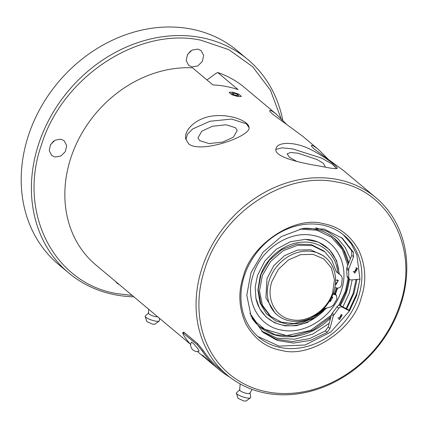 <?xml version="1.0" encoding="UTF-8"?>
<svg xmlns="http://www.w3.org/2000/svg" width="428" height="428" viewBox="0 0 428 428"><rect width="100%" height="100%" fill="white"/><g stroke="black" fill="none" stroke-linecap="round" stroke-linejoin="round"><path stroke-width="0.64" d="M266.259 393.23A115.737 97.397 -50 0 1 227.059 374.96A115.737 97.397 -50 0 1 226.792 223.7A115.737 97.397 -50 0 1 375.789 197.592A115.737 97.397 -50 0 1 400.736 304.768A115.737 97.397 -50 0 1 266.259 393.23M375.789 197.592L343.861 170.815L314.703 149.415C312.156 147.227 311.07 145.911 311.456 145.477C312.076 144.948 314.382 146.274 318.373 149.447L302.157 135.847L273 114.447C270.453 112.259 269.373 110.948 269.752 110.51C270.378 109.98 272.684 111.307 276.675 114.479L244.565 87.558A115.737 97.397 130 0 0 217.681 72.498L238.086 89.607A115.737 97.397 130 0 0 212.887 84.915L192.482 67.806A115.737 97.397 130 0 0 77.661 141.149A115.737 97.397 130 0 0 95.835 264.927L190.262 344.107M190.706 344.62A116.812 98.296 130 0 1 183.858 335.675L182.644 332.775L183.505 332.16L184.484 332.626L197.795 343.786L203.354 350.682A115.737 97.397 130 0 0 219.072 368.267L227.059 374.96M241.344 96.428L237.925 96.589L231.773 94.706L229.141 92.411M321.064 166.299C300.964 163.089 272.283 156.894 276.183 148.232C277.692 141.684 295.652 141.374 311.605 150.003C326.313 157.509 338.061 167.134 337.264 168.316C336.633 169.124 331.235 168.45 321.064 166.299M318.373 149.447L327.934 158.981M188.678 143.878L185.768 138.95C183.505 129.673 197.618 116.539 215.53 115.747C232.169 114.42 248.245 121.354 248.957 127.036C252.697 135.788 200.834 154.101 188.678 143.878M276.675 114.479L286.236 124.013M197.42 351.431A116.812 98.296 130 0 0 199.753 353.464L208.725 360.986M182.644 332.775L196.934 344.396L202.492 351.297A116.812 98.296 130 0 0 218.387 369.086A116.812 98.296 130 0 0 229.595 377.004M204.835 268.875C221.934 212.529 285.214 170.906 336.825 182.044C389.389 190.299 419.574 249.326 399.784 305.169A113.597 95.594 -50 0 1 267.8 391.995A113.597 95.594 -50 0 1 204.835 268.875M206.997 79.977L215.648 73.584L217.681 72.498M237.925 96.589L231.816 94.583L229.157 92.352L232.602 92.127L238.717 94.133L241.371 96.364L237.925 96.589M336.59 168.707L332.026 163.929L321.492 158.082L292.816 148.933L282.073 147.81L275.985 149.377M249.021 127.571L246.362 123.772L231.612 119.07L209.902 121.268L192.702 128.935L187.4 134.28L185.913 139.587M361.162 297.979C353.346 329.94 309.819 358.578 281.474 350.404C266.328 347.793 254.489 339.019 245.961 324.092C238.771 308.283 237.936 292.276 243.457 276.065C251.279 244.099 294.801 215.466 323.151 223.641C338.297 226.251 350.136 235.02 358.664 249.952C365.854 265.761 366.689 281.768 361.162 297.979M148.762 309.31L148.404 313.189A5.361 1.241 18.2 0 0 155.728 316.656A5.361 1.241 18.2 0 0 157.734 316.832M236.802 95.647L233.276 94.492L231.735 93.202L233.731 93.069L237.256 94.23L238.792 95.519L236.802 95.647M296.807 161.447L289.317 157.167L287.161 153.855L290.607 152.486L297.861 153.165L317.127 159.537L323.333 163.346L325.093 166.332L324.606 166.963M199.716 140.641L197.966 137.875L201.775 131.187L212.465 126.255L226.118 124.783L235.454 127.715L237.208 130.481L233.399 137.169L222.71 142.101L209.057 143.573L199.716 140.641M358.439 296.893A66.442 55.913 130 0 0 344.117 235.363A66.442 55.913 130 0 0 258.582 250.353A66.442 55.913 130 0 0 258.731 337.189A66.442 55.913 130 0 0 358.439 296.893M148.714 312.863L145.194 316.078A7.501 1.739 18.2 0 0 145.183 316.442A7.501 1.739 18.2 0 0 155.401 321.08A7.501 1.739 18.2 0 0 159.232 321.059A7.501 1.739 18.2 0 0 159.435 320.765L159.393 318.223M257.859 336.44L279.131 346.124L305.132 345.005L330.908 331.951L349.494 310.931L356.663 295.406L359.943 279.152L356.85 254.917L351.292 243.864L343.229 234.64M199.09 351.078C193.932 353.287 188.448 346.76 191.503 342.068L193.788 343.882L197.757 348.601L199.079 351.083M145.183 316.442L146.836 321.556L152.678 324.205L154.866 324.194L159.232 321.059M236.791 95.642L237.256 94.23M354.951 273.048L357.487 268.517L356.578 268.094L354.042 272.625L354.951 273.048M339.666 319.529L342.202 315.003L341.293 314.58L338.757 319.106L339.666 319.529M359.943 279.152L351.088 279.976L349.526 279.521L348.793 277.777L348.665 269.137L353.549 256.805L353.475 252.354L342.336 238.225L324.14 229.082L302.698 228.504L281.266 236.593L263.118 252.103L251.006 272.679L246.779 295.192L251.081 316.206L263.257 332.529L277.167 340.404L293.501 343.085L310.707 340.319L327.169 332.369L329.988 328.458L333.31 315.832L338.778 308.235C339.768 306.967 340.897 306.587 342.175 307.095L349.494 310.931M233.265 94.481L233.731 93.069M353.175 271.561C354.63 271.673 355.668 270.983 356.294 269.49L356.353 268.067M339.655 317.683L340.998 316.014L339.655 317.683L337.89 318.041M340.998 316.014L341.073 314.548M349.751 310.509L340.399 305.603C339.126 305.1 337.992 305.48 337.002 306.748L338.778 308.235M333.31 315.832L331.54 314.345L337.002 306.748M331.54 314.345L328.212 326.971L329.988 328.458M262.391 331.78L275.942 339.099L292.426 341.587L309.695 338.58L325.392 330.876L328.212 326.971M348.793 277.777L347.017 276.29L346.701 268.982L346.889 267.65L351.773 255.313L351.704 250.867L341.448 237.497M347.017 276.29L347.75 278.029L349.526 279.521M349.12 310.177L356.759 293.683L359.905 279.645M356.139 267.543L356.294 269.49M356.075 279.511L353.052 293.571L346.113 308.604M342.898 306.913L349.371 292.886L352.185 279.875M261.647 331.106L277.044 338.2L294.731 339.233L312.772 334.091L329.164 323.349M350.372 258.849L345.3 247.544L337.537 238.273L327.516 231.559L315.81 227.787M346.707 308.914L353.999 293.169L357.043 279.42M340.271 305.544A57.871 48.696 130 0 0 346.643 291.8A57.871 48.696 130 0 0 349.344 279.366M348.66 263.183A57.871 48.696 130 0 0 334.172 238.214A57.871 48.696 130 0 0 303.762 228.327M252.06 318.277A57.871 48.696 130 0 0 259.807 326.901A57.871 48.696 130 0 0 330.593 317.924M339.698 305.389L346.199 291.431L348.9 278.997M348.408 263.814L343.293 249.422L333.984 238.059M259.614 326.741L275.391 334.846L293.346 336.135L313.125 330.09L330.892 316.79M240.183 383.959L239.621 389.988A5.361 1.241 18.2 0 0 246.945 393.46A5.361 1.241 18.2 0 0 249.786 393.332L252.162 389.394M249.877 313.194L256.313 322.359L264.905 329.373L286.621 335.579L310.434 330.496L331.309 315.206M338.73 305.464L345.412 291.281L348.135 278.355M347.793 265.371L342.282 249.481L331.577 237.305L316.886 230.237L299.884 229.071M239.931 389.667L236.411 392.883A7.501 1.739 18.2 0 0 236.4 393.246A7.501 1.739 18.2 0 0 246.619 397.885A7.501 1.739 18.2 0 0 250.45 397.863A7.501 1.739 18.2 0 0 250.653 397.569C250.466 394.29 250.155 392.727 249.727 392.888M341.212 290.954C333.498 316.372 304.95 335.151 281.667 330.122C257.956 326.398 244.335 299.771 253.264 274.578C260.978 249.16 289.526 230.382 312.809 235.405C336.52 239.129 350.136 265.761 341.212 290.954M236.4 393.246L238.054 398.361L243.896 401.009L246.084 400.999L250.45 397.863M339.361 274.166L336.574 260.588L329.367 249.503L318.555 242.152L305.346 239.364L290.425 241.713L276.354 249.214L264.905 260.92L257.512 275.37L255.2 286.995L255.912 298.316L259.609 308.556L266.023 316.934L274.696 322.835L285 325.842L296.187 325.729L307.454 322.514L327.003 307.898M335.397 294.298L337.596 288.087M335.001 293.972A46.08 38.777 130 0 0 336.531 289.916A46.08 38.777 130 0 0 337.114 288.007M338.912 273.808A46.08 38.777 130 0 0 305.218 239.359M255.885 298.193A46.08 38.777 130 0 0 284.572 325.398A46.08 38.777 130 0 0 326.152 308.117M336.317 287.857L334.364 293.608L335.103 294.052M332.08 298.423L331.331 299.76L332.08 298.423L331.984 296.834M325.034 308.411L313.97 317.694L301.151 323.215L287.974 324.37L275.878 321.037L266.189 313.58L259.962 302.81L257.881 289.906L260.171 276.279C265.97 257.64 284.802 242.596 302.922 242.13C321.123 240.991 336.451 254.521 337.719 272.85L340.035 274.712M337.671 280.479L337.505 281.924L337.521 279.987M324.895 251.889L323.563 250.771L311.108 244.511L296.433 244.121L281.763 249.652L269.34 260.272L261.048 274.353L258.159 289.761L261.101 304.148L269.437 315.318L270.769 316.436L262.434 305.26L259.491 290.88L262.38 275.471L270.673 261.385L283.095 250.771L297.76 245.239L312.44 245.629L324.895 251.889L331.679 260.01L336.365 271.807M337.719 272.85L336.098 271.545M337.505 281.924L335.402 283.775M329.806 300.633L331.331 299.76M339.955 274.648L341.282 275.76L342.272 278.029L341.603 284.813C340.939 287.081 339.527 288.156 337.36 288.049L334.846 287.584M336.328 271.769L339.993 274.68M323.456 308.946L331.069 306.839L333.342 305.18L336.959 298.942L336.408 295.149L335.076 294.031M318.935 313.007L306.988 320.379L293.988 323.568L281.431 322.198L270.769 316.436M335.568 280.372L337.414 279.966L338.318 280.388L335.782 284.914L335.295 284.759M334.364 293.608L333.235 293.351M332.936 294.164L336.408 295.149M331.818 296.802L332.781 297.23L330.245 301.761L329.362 301.36M325.526 257.538L323.306 255.677L310.6 249.754L297.417 250.102L284.508 255.671L273.834 265.617L267.019 278.425L265.911 297.872L275.108 313.157L277.323 315.019A37.509 31.565 -50 0 1 272.534 272.813A37.509 31.565 -50 0 1 312.82 251.616A37.509 31.565 -50 0 1 325.526 257.538A37.509 31.565 -50 0 1 325.612 306.555A37.509 31.565 -50 0 1 277.323 315.019M197.854 49.092L192.044 50.081L187.496 54.543L186.201 60.519L188.727 65.398L191.995 66.918L197.806 65.928L202.353 61.466L203.648 55.49L201.123 50.616L197.854 49.092M60.888 139.196L55.073 140.186L50.525 144.648L49.231 150.624L51.761 155.503L55.025 157.023L60.835 156.033L65.382 151.571L66.677 145.595L64.152 140.721L60.888 139.196M115.592 281.496L117.095 283.266L119.102 284.438M132.22 295.438L117.433 293.704C53.96 283.743 17.511 212.465 41.404 145.028C62.055 76.992 138.463 26.723 200.786 40.178L228.964 49.723L252.675 66.747L270.416 90.174L281.046 118.503M313.055 254.339L323.852 258.988L331.368 267.907L334.461 279.735L332.658 292.672C327.334 310.209 307.636 323.172 291.564 319.7C275.204 317.132 265.804 298.755 271.967 281.373L278.387 269.292L288.451 259.919L300.627 254.665L313.055 254.339M187.266 54.977L190.61 50.991M50.295 145.081L53.639 141.096M282.748 120.231A139.314 117.235 130 0 0 247.737 59.449A139.314 117.235 130 0 0 200.55 37.455A139.314 117.235 130 0 0 50.905 116.186A139.314 117.235 130 0 0 68.71 272.952A139.314 117.235 130 0 0 133.857 296.813M247.737 59.449L237.529 50.889A139.314 117.235 130 0 0 190.348 28.901A139.314 117.235 130 0 0 40.703 107.626A139.314 117.235 130 0 0 58.502 264.392L68.71 272.952M203.354 350.682L202.492 351.297M197.795 343.786L196.934 344.396M184.484 332.626L183.628 333.241M202.492 355.133L213.791 365.239M340.399 305.603L342.175 307.095M333.974 314.585L332.198 313.098M327.169 332.369L325.392 330.876M353.475 252.354L351.704 250.867M353.549 256.805L351.773 255.313M348.665 269.137L346.889 267.65M346.701 268.982L348.478 270.469M335.21 294.587L333.877 293.474M213.508 364.998L218.387 369.086M209.057 361.291L213.492 365.014"/></g></svg>
